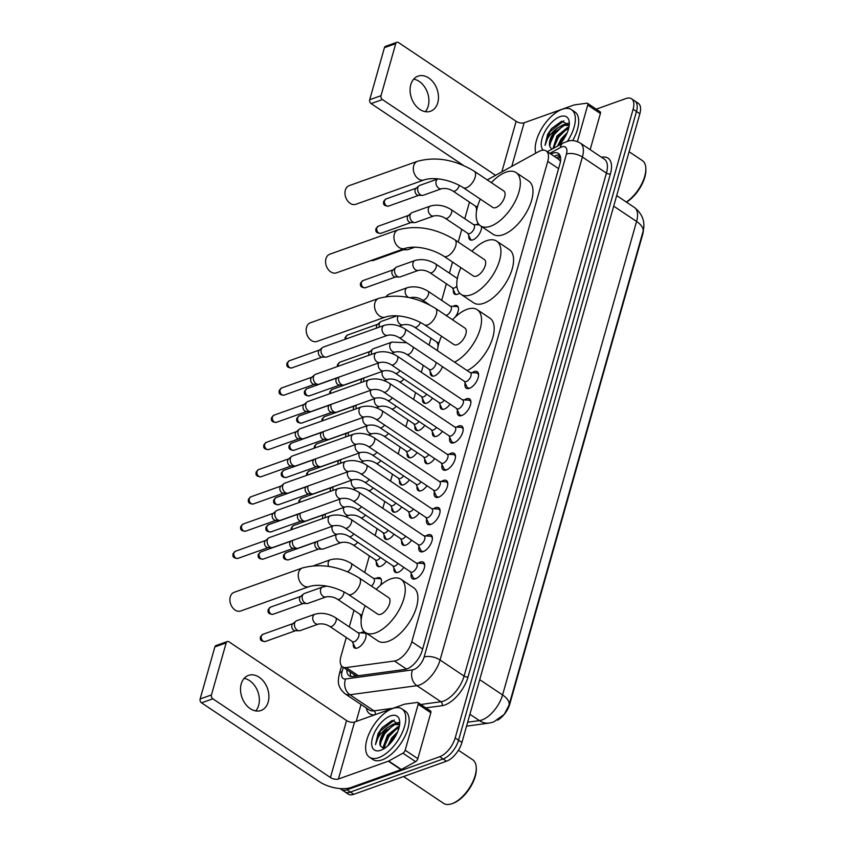 <?xml version="1.0" encoding="UTF-8"?>
<svg xmlns="http://www.w3.org/2000/svg" width="846" height="846" viewBox="0 0 846 846"><rect width="100%" height="100%" fill="white"/><g stroke="black" fill="none" stroke-linecap="round" stroke-linejoin="round"><path stroke-width="1.27" d="M476.584 210.802A9.317 4.568 123.8 0 1 476.52 208.402M481.543 226.538A9.317 4.568 123.8 0 1 472.935 239.841A9.317 4.568 123.8 0 1 469.985 239.725A9.317 4.568 123.8 0 1 468.821 235.611M476.108 224.729A9.317 4.568 123.8 0 1 477.387 224.116A9.317 4.568 123.8 0 1 478.445 223.862M459.621 293.139A9.317 4.568 123.8 0 1 457.538 294.26A9.317 4.568 123.8 0 1 454.577 294.144A9.317 4.568 123.8 0 1 453.414 290.041M453.001 306.358A9.317 4.568 123.8 0 1 454.281 305.755A9.317 4.568 123.8 0 1 457.242 305.871A9.317 4.568 123.8 0 1 455.137 317.165M438.027 346.606A9.317 4.568 123.8 0 1 438.017 344.459M442.447 366.656A9.317 4.568 123.8 0 1 434.442 375.899A9.317 4.568 123.8 0 1 431.481 375.772A9.317 4.568 123.8 0 1 430.318 371.669M432.518 398.149A9.317 4.568 123.8 0 1 426.733 403.108A9.317 4.568 123.8 0 1 423.783 402.992A9.317 4.568 123.8 0 1 422.619 398.878M424.819 425.358A9.317 4.568 123.8 0 1 419.034 430.318A9.317 4.568 123.8 0 1 416.084 430.202A9.317 4.568 123.8 0 1 414.921 426.088M417.11 452.578A9.317 4.568 123.8 0 1 411.336 457.527A9.317 4.568 123.8 0 1 408.375 457.411A9.317 4.568 123.8 0 1 407.212 453.308M409.411 479.788A9.317 4.568 123.8 0 1 403.637 484.737A9.317 4.568 123.8 0 1 400.676 484.621A9.317 4.568 123.8 0 1 399.513 480.517M401.713 506.997A9.317 4.568 123.8 0 1 395.939 511.957A9.317 4.568 123.8 0 1 392.978 511.83A9.317 4.568 123.8 0 1 391.814 507.727M394.014 534.207A9.317 4.568 123.8 0 1 388.24 539.166A9.317 4.568 123.8 0 1 385.279 539.05A9.317 4.568 123.8 0 1 384.116 534.936M386.315 561.416A9.317 4.568 123.8 0 1 380.541 566.376A9.317 4.568 123.8 0 1 377.58 566.26A9.317 4.568 123.8 0 1 376.417 562.146M376.005 578.474A9.317 4.568 123.8 0 1 377.284 577.871A9.317 4.568 123.8 0 1 380.245 577.987A9.317 4.568 123.8 0 1 380.499 585.242M361.231 619.452A9.317 4.568 123.8 0 1 361.02 616.575M360.608 632.903A9.317 4.568 123.8 0 1 361.887 632.29A9.317 4.568 123.8 0 1 364.848 632.406A9.317 4.568 123.8 0 1 364.795 640.359A9.317 4.568 123.8 0 1 357.435 648.004A9.317 4.568 123.8 0 1 354.474 647.888A9.317 4.568 123.8 0 1 353.311 643.785M450.072 404.124A9.317 4.568 123.8 0 1 444.287 409.073A9.317 4.568 123.8 0 1 441.337 408.956A9.317 4.568 123.8 0 1 440.163 404.853M442.363 431.333A9.317 4.568 123.8 0 1 436.589 436.282A9.317 4.568 123.8 0 1 433.628 436.166A9.317 4.568 123.8 0 1 432.465 432.063M434.664 458.543A9.317 4.568 123.8 0 1 428.89 463.502A9.317 4.568 123.8 0 1 425.929 463.375A9.317 4.568 123.8 0 1 424.766 459.272M426.966 485.752A9.317 4.568 123.8 0 1 421.192 490.712A9.317 4.568 123.8 0 1 418.231 490.595A9.317 4.568 123.8 0 1 417.067 486.482M419.267 512.962A9.317 4.568 123.8 0 1 413.493 517.921A9.317 4.568 123.8 0 1 410.532 517.805A9.317 4.568 123.8 0 1 409.369 513.691M411.568 540.182A9.317 4.568 123.8 0 1 405.794 545.131A9.317 4.568 123.8 0 1 402.833 545.014A9.317 4.568 123.8 0 1 401.67 540.911M403.87 567.391A9.317 4.568 123.8 0 1 398.085 572.34A9.317 4.568 123.8 0 1 395.135 572.224A9.317 4.568 123.8 0 1 393.972 568.121M472.089 372.695A9.909 4.865 123.8 0 1 474.13 371.616A9.909 4.865 123.8 0 1 477.281 371.743A9.909 4.865 123.8 0 1 477.229 380.192A9.909 4.865 123.8 0 1 469.403 388.335A9.909 4.865 123.8 0 1 466.252 388.208A9.909 4.865 123.8 0 1 465.152 383.048M464.391 399.904A9.909 4.865 123.8 0 1 466.432 398.826A9.909 4.865 123.8 0 1 469.583 398.952A9.909 4.865 123.8 0 1 469.53 407.402A9.909 4.865 123.8 0 1 461.705 415.545A9.909 4.865 123.8 0 1 458.553 415.418A9.909 4.865 123.8 0 1 457.453 410.257M456.692 427.114A9.909 4.865 123.8 0 1 458.733 426.035A9.909 4.865 123.8 0 1 461.874 426.162A9.909 4.865 123.8 0 1 461.821 434.611A9.909 4.865 123.8 0 1 453.995 442.754A9.909 4.865 123.8 0 1 450.855 442.627A9.909 4.865 123.8 0 1 449.755 437.477M448.993 454.323A9.909 4.865 123.8 0 1 451.034 453.245A9.909 4.865 123.8 0 1 454.175 453.371A9.909 4.865 123.8 0 1 454.122 461.831A9.909 4.865 123.8 0 1 446.297 469.974A9.909 4.865 123.8 0 1 443.156 469.847A9.909 4.865 123.8 0 1 442.056 464.687M441.295 481.533A9.909 4.865 123.8 0 1 443.336 480.465A9.909 4.865 123.8 0 1 446.477 480.581A9.909 4.865 123.8 0 1 446.424 489.041A9.909 4.865 123.8 0 1 438.598 497.184A9.909 4.865 123.8 0 1 435.457 497.057A9.909 4.865 123.8 0 1 434.358 491.896M433.586 508.753A9.909 4.865 123.8 0 1 435.627 507.674A9.909 4.865 123.8 0 1 438.778 507.801A9.909 4.865 123.8 0 1 438.725 516.25A9.909 4.865 123.8 0 1 430.9 524.393A9.909 4.865 123.8 0 1 427.759 524.266A9.909 4.865 123.8 0 1 426.659 519.106M425.887 535.962A9.909 4.865 123.8 0 1 427.928 534.884A9.909 4.865 123.8 0 1 431.079 535.01A9.909 4.865 123.8 0 1 431.026 543.46A9.909 4.865 123.8 0 1 423.201 551.603A9.909 4.865 123.8 0 1 420.05 551.476A9.909 4.865 123.8 0 1 418.96 546.315M418.188 563.172A9.909 4.865 123.8 0 1 420.229 562.093A9.909 4.865 123.8 0 1 423.381 562.22A9.909 4.865 123.8 0 1 423.328 570.669A9.909 4.865 123.8 0 1 415.502 578.812A9.909 4.865 123.8 0 1 412.351 578.685A9.909 4.865 123.8 0 1 411.251 573.535M346.289 637.503L340.938 656.38A17.47 8.576 -56.2 0 0 342.535 666.86A17.47 8.576 -56.2 0 0 346.173 667.557L394.437 661.001A17.47 8.576 -56.2 0 0 396.34 660.525A17.47 8.576 -56.2 0 0 411.812 641.754L547.743 161.396A17.47 8.576 -56.2 0 0 546.156 150.916A17.47 8.576 -56.2 0 0 538.585 151.624L487.243 179.902M560.538 161.004A5.827 2.855 -56.2 0 0 560.179 160.877L558.635 159.291M560.179 160.877A17.47 8.576 123.8 0 1 560.475 161.449M497.522 720.189A15.714 7.72 -56.2 0 0 509.8 704.031L642.674 234.458A15.714 7.72 -56.2 0 0 643.341 230.302M469.488 202.12L464.782 218.723M461.789 229.329L458.194 242.019M452.525 262.038L449.385 273.152M446.381 283.748L441.686 300.362M430.984 338.178L429.038 345.062M423.286 365.387L421.34 372.272M415.587 392.597L413.641 399.481M407.888 419.806L405.932 426.701M400.19 447.016L398.233 453.911M392.481 474.236L390.535 481.12M384.782 501.445L382.836 508.33M377.083 528.655L375.138 535.539M369.385 555.864L364.689 572.478M353.988 610.294L349.282 626.897M467.669 722.22L479.418 720.623A20.378 16.275 82.3 0 0 489.242 723.066L493.662 721.987L504.227 714.373L508.964 705.342L642.949 231.846A20.378 9.803 -164.2 0 0 642.992 231.719A20.378 9.803 -164.2 0 0 636.573 221.462A23.286 11.432 -56.2 0 0 634.447 207.492C642.664 214.08 645.509 222.16 642.992 231.719L508.996 705.215A20.378 9.803 15.8 0 1 508.964 705.342M596.219 109.155L625.966 98.538A17.47 8.576 123.8 0 1 631.518 98.76L634.891 101.023A17.47 8.576 123.8 0 1 636.478 111.503L458.564 740.208A17.47 8.576 123.8 0 1 443.093 758.978L350.403 792.057A17.47 8.576 123.8 0 1 344.851 791.835A17.47 8.576 123.8 0 0 350.403 792.057L443.093 758.978A17.47 8.576 123.8 0 0 458.564 740.208L636.478 111.503A17.47 8.576 123.8 0 0 634.891 101.023L638.254 103.275A17.47 8.576 123.8 0 1 639.851 113.755L461.937 742.471A17.47 8.576 123.8 0 1 446.466 761.231L353.776 794.309A17.47 8.576 123.8 0 1 348.224 794.087L341.477 789.572A17.47 8.576 123.8 0 1 340.452 788.599M346.839 669.746A17.47 8.576 -56.2 0 0 349.165 675.806A17.47 8.576 -56.2 0 0 352.814 676.504L404.948 669.429A17.47 8.576 -56.2 0 0 406.852 668.953A17.47 8.576 -56.2 0 0 422.323 650.183L559.925 163.913A17.47 8.576 -56.2 0 0 558.339 153.433A17.47 8.576 -56.2 0 0 550.873 154.078M557.546 146.094A23.286 11.432 123.8 0 1 557.567 146.02A23.286 11.432 123.8 0 0 557.546 146.094L561.184 138.86L567.222 132.632M387.743 745.897A23.286 11.432 123.8 0 1 388.007 745.263A23.286 11.432 123.8 0 0 387.743 745.897M631.518 98.76A17.47 8.576 123.8 0 1 633.104 109.24L455.19 737.955A17.47 8.576 123.8 0 1 439.719 756.726L347.029 789.794A17.47 8.576 123.8 0 1 341.477 789.572M356.208 721.437L361.009 704.475M554.246 156.341A17.47 8.576 123.8 0 1 559.745 154.977M351.122 676.525A17.47 8.576 123.8 0 1 350.212 671.999M244.134 678.386A18.633 13.536 -109.6 0 1 258.643 705.384A18.633 13.536 -109.6 0 1 255.735 710.915M241.226 683.917A18.633 13.536 70.4 0 0 245.393 703.935A18.633 13.536 70.4 0 0 260.98 710.492A18.633 13.536 70.4 0 0 268.203 701.969A18.633 13.536 70.4 0 0 264.047 681.95A18.633 13.536 70.4 0 0 248.46 675.394A18.633 13.536 70.4 0 0 241.226 683.917M418.178 704.295A2.908 1.428 -56.2 0 0 417.913 702.55L430.561 711.01A2.908 1.428 123.8 0 1 430.826 712.755L418.178 704.295L405.181 750.222L417.829 758.682A2.908 1.428 123.8 0 1 415.587 761.654L401.364 769.49A2.908 1.428 123.8 0 1 401.025 769.649L351.079 787.467A23.286 11.199 15.8 0 1 319.143 781.556L201.549 702.836A2.908 2.115 -109.6 0 1 200.132 698.965L211.437 694.936A2.908 2.115 70.4 0 0 212.854 698.807L330.448 777.527A5.827 2.802 -164.2 0 0 338.432 779.007L388.377 761.178A2.908 1.428 -56.2 0 0 388.716 761.03L402.939 753.194A2.908 1.428 -56.2 0 0 405.181 750.222M430.826 712.755L417.829 758.682M417.913 702.55A2.908 1.428 -56.2 0 0 417.3 702.434L404.822 704.126A2.908 1.428 -56.2 0 0 404.504 704.2L354.548 722.029A5.827 2.802 -164.2 0 1 346.574 720.549L228.98 641.828A2.908 2.115 70.4 0 0 227.299 641.543A2.908 2.115 70.4 0 0 226.178 642.875L214.873 646.904L200.132 698.965M214.873 646.904A2.908 2.115 -109.6 0 1 215.994 645.572L227.299 641.543M226.178 642.875L211.437 694.936M458.426 750.233L472.766 759.824A26.194 12.859 123.8 0 1 476.256 767.639L476.298 768.824A25.031 12.288 123.8 0 1 453.287 803.203A25.031 12.288 123.8 0 1 453.065 803.277M476.256 767.639A26.194 12.859 123.8 0 1 452.176 803.615A26.194 12.859 123.8 0 1 451.944 803.7A26.194 12.859 123.8 0 1 443.621 803.372L403.553 776.543M392.65 708.504A29.113 14.287 123.8 0 1 401.892 708.874A29.113 14.287 123.8 0 1 401.734 733.704A29.113 14.287 123.8 0 1 378.744 757.625A29.113 14.287 123.8 0 1 369.501 757.255A29.113 14.287 123.8 0 1 369.66 732.425A29.113 14.287 123.8 0 1 392.65 708.504M401.892 708.874L405.266 711.137A29.113 14.287 123.8 0 1 405.107 735.967A29.113 14.287 123.8 0 1 382.117 759.877A29.113 14.287 123.8 0 1 372.875 759.507L369.501 757.255M399.661 724.483L392.216 720.401L382.17 727.634L378.025 733.662L375.487 744.639C376.682 738.368 380.7 732.689 387.521 727.592A14.551 7.149 123.8 0 0 380.182 745.622L383.883 748.784M380.837 750.254A20.378 10.004 123.8 0 1 372.515 737.775A20.378 10.004 123.8 0 1 390.566 715.875A20.378 10.004 123.8 0 1 399.746 722.209A20.378 10.004 123.8 0 1 381.017 750.191A20.378 10.004 123.8 0 1 380.837 750.254M399.143 727.38L390.218 733.715L388.462 735.978L386.284 739.605L384.401 748.456M399.354 726.407L398.001 726.693L387.405 735.28L383.227 747.081L383.724 748.784M396.488 734.413L392.671 738.801L389.816 743.888M397.652 731.875L391.624 738.103L387.849 745.812M399.301 724.715L394.839 724.578L386.009 730.902L382.075 736.781L380.182 745.622M399.598 725.001L393.792 723.88L387.521 727.592M394.627 736.316L390.366 742.682M390.418 733.493L386.157 739.859M398.847 722.41L394.807 723.637M386.199 730.669L381.937 737.046M381.99 727.846L378.025 733.662M395.442 736.337L391.391 742.122M397.366 728.046L388.917 736.517L384.221 746.785M393.157 725.223L384.697 733.693L380.013 743.962M394.342 720.052L380.478 730.87L375.487 744.639M234.099 592.337A9.898 7.191 70.4 0 0 230.26 596.864A9.898 7.191 70.4 0 0 232.47 607.502A9.898 7.191 70.4 0 0 240.75 610.981L309.107 586.595A9.898 7.191 -109.6 0 1 300.827 583.116A9.898 7.191 -109.6 0 1 298.617 572.478A9.898 7.191 -109.6 0 1 302.456 567.952L234.099 592.337M309.107 586.595C320.708 582.968 337.639 587.568 348.171 594.357L377.676 614.111A9.898 4.854 -56.2 0 0 380.816 614.238A9.898 4.854 -56.2 0 0 388.631 606.106A9.898 4.854 -56.2 0 0 388.684 597.667L359.18 577.913C340.039 566.355 321.131 563.034 302.456 567.952M376.259 589.345A32.021 15.714 123.8 0 1 390.82 578.875A32.021 15.714 123.8 0 1 400.993 579.277A32.021 15.714 123.8 0 1 400.824 606.593A32.021 15.714 123.8 0 1 375.539 632.903A32.021 15.714 123.8 0 1 365.366 632.501A32.021 15.714 123.8 0 1 365.25 605.799M400.993 579.277L413.641 587.748A32.021 15.714 123.8 0 1 413.461 615.053A32.021 15.714 123.8 0 1 388.177 641.363A32.021 15.714 123.8 0 1 378.014 640.961L365.366 632.501M310.376 322.781A9.898 7.191 70.4 0 0 306.538 327.307A9.898 7.191 70.4 0 0 308.748 337.945A9.898 7.191 70.4 0 0 317.028 341.424L385.385 317.039A9.898 7.191 -109.6 0 1 377.105 313.549A9.898 7.191 -109.6 0 1 374.894 302.921A9.898 7.191 -109.6 0 1 378.733 298.395L310.376 322.781M385.385 317.039C396.986 313.411 413.916 318.001 424.449 324.801L453.953 344.555A9.898 4.854 -56.2 0 0 457.094 344.682A9.898 4.854 -56.2 0 0 464.909 336.549A9.898 4.854 -56.2 0 0 464.962 328.1L435.457 308.356C416.317 296.787 397.409 293.467 378.733 298.395M452.536 319.788A32.021 15.714 123.8 0 1 467.098 309.308A32.021 15.714 123.8 0 1 477.271 309.721A32.021 15.714 123.8 0 1 477.927 335.206A32.021 15.714 123.8 0 1 454.566 362.151M477.271 309.721L489.919 318.181A32.021 15.714 123.8 0 1 490.574 343.677A32.021 15.714 123.8 0 1 467.214 370.622M437.445 350.688A32.021 15.714 123.8 0 1 441.527 336.232M329.781 254.212A9.898 7.191 70.4 0 0 325.943 258.739A9.898 7.191 70.4 0 0 328.153 269.377A9.898 7.191 70.4 0 0 336.433 272.856L404.779 248.47A9.898 7.191 -109.6 0 1 396.499 244.98A9.898 7.191 -109.6 0 1 394.289 234.353A9.898 7.191 -109.6 0 1 398.128 229.826L329.781 254.212M404.779 248.47C416.391 244.843 433.321 249.433 443.854 256.232L473.358 275.986A9.898 4.854 -56.2 0 0 476.499 276.113A9.898 4.854 -56.2 0 0 484.314 267.981A9.898 4.854 -56.2 0 0 484.367 259.532L454.862 239.788C435.722 228.219 416.814 224.899 398.128 229.826M471.941 251.22A32.021 15.714 123.8 0 1 486.503 240.74A32.021 15.714 123.8 0 1 496.676 241.152A32.021 15.714 123.8 0 1 496.496 268.468A32.021 15.714 123.8 0 1 471.211 294.778A32.021 15.714 123.8 0 1 461.049 294.366A32.021 15.714 123.8 0 1 460.933 267.664M496.676 241.152L509.313 249.612A32.021 15.714 123.8 0 1 509.144 276.928A32.021 15.714 123.8 0 1 483.859 303.238A32.021 15.714 123.8 0 1 473.686 302.836L461.049 294.366M349.187 185.644A9.898 7.191 70.4 0 0 345.348 190.17A9.898 7.191 70.4 0 0 347.558 200.809A9.898 7.191 70.4 0 0 355.838 204.288L424.184 179.902A9.898 7.191 -109.6 0 1 415.904 176.412A9.898 7.191 -109.6 0 1 413.694 165.784A9.898 7.191 -109.6 0 1 417.533 161.258L349.187 185.644M424.184 179.902C435.796 176.275 452.716 180.864 463.248 187.664L492.753 207.418A9.898 4.854 -56.2 0 0 495.904 207.545A9.898 4.854 -56.2 0 0 503.719 199.413A9.898 4.854 -56.2 0 0 503.772 190.963L474.268 171.22C455.127 159.651 436.208 156.33 417.533 161.258M491.346 182.651A32.021 15.714 123.8 0 1 505.908 172.172A32.021 15.714 123.8 0 1 516.071 172.584A32.021 15.714 123.8 0 1 515.901 199.899A32.021 15.714 123.8 0 1 490.617 226.21A32.021 15.714 123.8 0 1 480.454 225.797A32.021 15.714 123.8 0 1 480.338 199.096M516.071 172.584L528.718 181.044A32.021 15.714 123.8 0 1 528.549 208.359A32.021 15.714 123.8 0 1 503.264 234.67A32.021 15.714 123.8 0 1 493.091 234.268L480.454 225.797M424.692 565.858A8.735 4.283 -56.2 0 0 423.571 563.764A8.735 4.283 -56.2 0 0 422.365 563.383L416.264 563.076M412.404 572.055A5.235 2.57 -56.2 0 0 416.539 567.751A5.235 2.57 -56.2 0 0 416.57 563.277L350.984 519.37A5.235 2.57 -56.2 0 1 351.534 522.246A5.235 2.57 -56.2 0 1 346.818 528.147A5.235 2.57 -56.2 0 1 345.157 528.084L410.733 571.991A5.235 2.57 -56.2 0 0 412.404 572.055M330.342 515.838A5.235 3.807 -109.6 0 0 328.396 517.964A5.235 3.807 -109.6 0 0 328.311 518.238A5.235 3.807 -109.6 0 0 329.475 523.864A5.235 3.807 -109.6 0 0 333.863 525.704L272.856 547.478A5.235 3.807 -109.6 0 1 271.852 547.637A5.235 3.807 -109.6 0 1 269.842 546.96A5.235 3.807 -109.6 0 1 267.304 540.002A5.235 3.807 -109.6 0 1 268.457 538.119A5.235 3.807 -109.6 0 1 269.335 537.601L330.342 515.838C337.29 514.008 344.163 515.193 350.984 519.37M271.852 547.637L267.875 547.563A3.786 2.75 -109.6 0 1 266.427 547.076A3.786 2.75 -109.6 0 1 264.587 542.053A3.786 2.75 -109.6 0 1 265.422 540.689L268.457 538.119M410.426 571.78L413.049 577.31A8.735 4.283 -56.2 0 0 413.853 578.273A8.735 4.283 -56.2 0 0 416.211 578.516M432.391 538.648A8.735 4.283 -56.2 0 0 431.27 536.554A8.735 4.283 -56.2 0 0 430.064 536.174L423.962 535.856M420.102 544.845A5.235 2.57 -56.2 0 0 424.237 540.541A5.235 2.57 -56.2 0 0 424.269 536.068L358.683 492.161A5.235 2.57 -56.2 0 1 359.233 495.037A5.235 2.57 -56.2 0 1 354.516 500.938A5.235 2.57 -56.2 0 1 352.856 500.874L418.432 544.771A5.235 2.57 -56.2 0 0 420.102 544.845M338.04 488.628A5.235 3.807 -109.6 0 0 336.095 490.754A5.235 3.807 -109.6 0 0 336.01 491.018A5.235 3.807 -109.6 0 0 337.184 496.655A5.235 3.807 -109.6 0 0 341.562 498.495L280.555 520.269A5.235 3.807 -109.6 0 1 279.55 520.427A5.235 3.807 -109.6 0 1 277.551 519.751A5.235 3.807 -109.6 0 1 275.003 512.792A5.235 3.807 -109.6 0 1 276.156 510.91A5.235 3.807 -109.6 0 1 277.033 510.392L338.04 488.628C344.988 486.799 351.873 487.983 358.683 492.161M279.55 520.427L275.574 520.353A3.786 2.75 -109.6 0 1 274.125 519.867A3.786 2.75 -109.6 0 1 272.285 514.844A3.786 2.75 -109.6 0 1 273.121 513.48L276.156 510.91M418.125 544.57L420.748 550.101A8.735 4.283 -56.2 0 0 421.551 551.063A8.735 4.283 -56.2 0 0 423.92 551.306M440.089 511.439A8.735 4.283 -56.2 0 0 438.968 509.334A8.735 4.283 -56.2 0 0 437.763 508.964L431.661 508.647M427.801 517.636A5.235 2.57 -56.2 0 0 431.936 513.321A5.235 2.57 -56.2 0 0 431.968 508.858L366.381 464.951A5.235 2.57 -56.2 0 1 366.931 467.817A5.235 2.57 -56.2 0 1 362.215 473.728A5.235 2.57 -56.2 0 1 360.555 473.665L426.141 517.562A5.235 2.57 -56.2 0 0 427.801 517.636M345.739 461.419A5.235 3.807 -109.6 0 0 343.793 463.534A5.235 3.807 -109.6 0 0 343.709 463.809A5.235 3.807 -109.6 0 0 344.882 469.445A5.235 3.807 -109.6 0 0 349.261 471.285L288.264 493.049A5.235 3.807 -109.6 0 1 287.249 493.218A5.235 3.807 -109.6 0 1 285.25 492.541A5.235 3.807 -109.6 0 1 282.701 485.583A5.235 3.807 -109.6 0 1 283.854 483.701A5.235 3.807 -109.6 0 1 284.732 483.182L345.739 461.419C352.687 459.59 359.571 460.763 366.381 464.951M287.249 493.218L283.273 493.144A3.786 2.75 -109.6 0 1 281.824 492.658A3.786 2.75 -109.6 0 1 279.994 487.624A3.786 2.75 -109.6 0 1 280.819 486.27L283.854 483.701M425.834 517.361L428.446 522.891A8.735 4.283 -56.2 0 0 429.25 523.854A8.735 4.283 -56.2 0 0 431.619 524.086M447.788 484.219A8.735 4.283 -56.2 0 0 446.667 482.125A8.735 4.283 -56.2 0 0 445.472 481.755L439.36 481.437M435.5 490.416A5.235 2.57 -56.2 0 0 439.634 486.112A5.235 2.57 -56.2 0 0 439.666 481.649L374.08 437.742A5.235 2.57 -56.2 0 1 374.63 440.607A5.235 2.57 -56.2 0 1 369.914 446.519A5.235 2.57 -56.2 0 1 368.253 446.445L433.839 490.352A5.235 2.57 -56.2 0 0 435.5 490.416M353.438 434.21A5.235 3.807 -109.6 0 0 351.492 436.325A5.235 3.807 -109.6 0 0 351.407 436.599A5.235 3.807 -109.6 0 0 352.581 442.236A5.235 3.807 -109.6 0 0 356.959 444.076L295.963 465.839A5.235 3.807 -109.6 0 1 294.947 466.009A5.235 3.807 -109.6 0 1 292.949 465.332A5.235 3.807 -109.6 0 1 290.4 458.363A5.235 3.807 -109.6 0 1 291.553 456.48A5.235 3.807 -109.6 0 1 292.441 455.973L353.438 434.21C360.385 432.38 367.27 433.554 374.08 437.742M294.947 466.009L290.971 465.935A3.786 2.75 -109.6 0 1 289.522 465.448A3.786 2.75 -109.6 0 1 287.693 460.414A3.786 2.75 -109.6 0 1 288.518 459.061L291.553 456.48M433.533 490.151L436.145 495.671A8.735 4.283 -56.2 0 0 436.948 496.644A8.735 4.283 -56.2 0 0 439.317 496.877M455.486 457.009A8.735 4.283 -56.2 0 0 454.365 454.915A8.735 4.283 -56.2 0 0 453.17 454.535L447.058 454.228M443.198 463.206A5.235 2.57 -56.2 0 0 447.333 458.902A5.235 2.57 -56.2 0 0 447.365 454.429L381.779 410.532A5.235 2.57 -56.2 0 1 382.329 413.398A5.235 2.57 -56.2 0 1 377.612 419.299A5.235 2.57 -56.2 0 1 375.952 419.235L441.538 463.143A5.235 2.57 -56.2 0 0 443.198 463.206M361.136 406.989A5.235 3.807 -109.6 0 0 359.19 409.115A5.235 3.807 -109.6 0 0 359.106 409.39A5.235 3.807 -109.6 0 0 360.28 415.016A5.235 3.807 -109.6 0 0 364.658 416.867L303.661 438.63A5.235 3.807 -109.6 0 1 302.646 438.788A5.235 3.807 -109.6 0 1 300.647 438.112A5.235 3.807 -109.6 0 1 298.109 431.153A5.235 3.807 -109.6 0 1 299.251 429.271A5.235 3.807 -109.6 0 1 300.14 428.763L361.136 406.989C368.084 405.171 374.968 406.344 381.779 410.532M302.646 438.788L298.67 438.725A3.786 2.75 -109.6 0 1 297.232 438.228A3.786 2.75 -109.6 0 1 295.391 433.205A3.786 2.75 -109.6 0 1 296.216 431.841L299.251 429.271M441.231 462.931L443.843 468.462A8.735 4.283 -56.2 0 0 444.647 469.435A8.735 4.283 -56.2 0 0 447.016 469.667M463.185 429.8A8.735 4.283 -56.2 0 0 462.064 427.706A8.735 4.283 -56.2 0 0 460.869 427.325L454.757 427.019M450.897 435.997A5.235 2.57 -56.2 0 0 455.042 431.693A5.235 2.57 -56.2 0 0 455.063 427.219L389.488 383.312A5.235 2.57 -56.2 0 1 390.027 386.188A5.235 2.57 -56.2 0 1 385.321 392.089A5.235 2.57 -56.2 0 1 383.65 392.026L449.237 435.933A5.235 2.57 -56.2 0 0 450.897 435.997M368.845 379.78A5.235 3.807 -109.6 0 0 366.9 381.906A5.235 3.807 -109.6 0 0 366.804 382.18A5.235 3.807 -109.6 0 0 367.978 387.806A5.235 3.807 -109.6 0 0 372.367 389.657L311.36 411.42A5.235 3.807 -109.6 0 1 310.345 411.579A5.235 3.807 -109.6 0 1 308.346 410.902A5.235 3.807 -109.6 0 1 305.808 403.944A5.235 3.807 -109.6 0 1 306.95 402.062A5.235 3.807 -109.6 0 1 307.838 401.543L368.845 379.78C375.783 377.951 382.667 379.135 389.488 383.312M310.345 411.579L306.368 411.505A3.786 2.75 -109.6 0 1 304.93 411.019A3.786 2.75 -109.6 0 1 303.09 405.995A3.786 2.75 -109.6 0 1 303.915 404.631L306.95 402.062M448.93 435.722L451.542 441.252A8.735 4.283 -56.2 0 0 452.356 442.215A8.735 4.283 -56.2 0 0 454.714 442.458M470.894 402.59A8.735 4.283 -56.2 0 0 469.763 400.496A8.735 4.283 -56.2 0 0 468.568 400.116L462.455 399.809M458.595 408.787A5.235 2.57 -56.2 0 0 462.741 404.483A5.235 2.57 -56.2 0 0 462.762 400.01L397.186 356.103A5.235 2.57 -56.2 0 1 397.736 358.979A5.235 2.57 -56.2 0 1 393.02 364.88A5.235 2.57 -56.2 0 1 391.349 364.816L456.935 408.724A5.235 2.57 -56.2 0 0 458.595 408.787M376.544 352.571A5.235 3.807 -109.6 0 0 374.598 354.696A5.235 3.807 -109.6 0 0 374.514 354.971A5.235 3.807 -109.6 0 0 375.677 360.597A5.235 3.807 -109.6 0 0 380.065 362.437L319.058 384.211A5.235 3.807 -109.6 0 1 318.054 384.37A5.235 3.807 -109.6 0 1 316.044 383.693A5.235 3.807 -109.6 0 1 313.506 376.734A5.235 3.807 -109.6 0 1 314.649 374.852A5.235 3.807 -109.6 0 1 315.537 374.334L376.544 352.571C383.492 350.741 390.366 351.925 397.186 356.103M318.054 384.37L314.078 384.296A3.786 2.75 -109.6 0 1 312.629 383.809A3.786 2.75 -109.6 0 1 310.789 378.786A3.786 2.75 -109.6 0 1 311.624 377.422L314.649 374.852M456.629 408.512L459.241 414.043A8.735 4.283 -56.2 0 0 460.055 415.005A8.735 4.283 -56.2 0 0 462.413 415.249M478.593 375.381A8.735 4.283 -56.2 0 0 477.472 373.287A8.735 4.283 -56.2 0 0 476.266 372.906L470.154 372.589M466.305 381.578A5.235 2.57 -56.2 0 0 470.439 377.263A5.235 2.57 -56.2 0 0 470.471 372.8L404.885 328.893A5.235 2.57 -56.2 0 1 405.435 331.759A5.235 2.57 -56.2 0 1 400.718 337.67A5.235 2.57 -56.2 0 1 399.058 337.607L464.634 381.504A5.235 2.57 -56.2 0 0 466.305 381.578M384.243 325.361A5.235 3.807 -109.6 0 0 382.297 327.487A5.235 3.807 -109.6 0 0 382.212 327.751A5.235 3.807 -109.6 0 0 383.375 333.387A5.235 3.807 -109.6 0 0 387.764 335.228L326.757 356.991A5.235 3.807 -109.6 0 1 325.752 357.16A5.235 3.807 -109.6 0 1 323.743 356.483A5.235 3.807 -109.6 0 1 321.205 349.525A5.235 3.807 -109.6 0 1 322.347 347.643A5.235 3.807 -109.6 0 1 323.235 347.124L384.243 325.361C391.19 323.532 398.064 324.716 404.885 328.893M325.752 357.16L321.776 357.086A3.786 2.75 -109.6 0 1 320.327 356.6A3.786 2.75 -109.6 0 1 318.487 351.566A3.786 2.75 -109.6 0 1 319.323 350.212L322.347 347.643M464.327 381.303L466.939 386.834A8.735 4.283 -56.2 0 0 467.753 387.796A8.735 4.283 -56.2 0 0 470.112 388.039M332.267 526.275A5.235 3.807 -109.6 0 0 332.256 526.328A5.235 3.807 -109.6 0 0 332.171 526.603A5.235 3.807 -109.6 0 0 333.335 532.229A5.235 3.807 -109.6 0 0 337.723 534.069C341.763 533.456 345.528 534.249 349.017 536.449L393.189 566.016A5.235 2.57 -56.2 0 0 394.849 566.08A5.235 2.57 -56.2 0 0 397.99 563.447M337.723 534.069L298.12 548.208A5.235 3.807 -109.6 0 1 297.115 548.367A5.235 3.807 -109.6 0 1 295.106 547.69A5.235 3.807 -109.6 0 1 292.568 540.731A5.235 3.807 -109.6 0 1 292.674 540.404M297.115 548.367L293.128 548.293A3.786 2.75 -109.6 0 1 291.69 547.806A3.786 2.75 -109.6 0 1 289.85 542.783A3.786 2.75 -109.6 0 1 290.686 541.419L291.299 540.901M392.872 565.815L395.494 571.336A8.735 4.283 -56.2 0 0 396.298 572.308A8.735 4.283 -56.2 0 0 396.986 572.605M339.976 499.066A5.235 3.807 -109.6 0 0 339.955 499.119A5.235 3.807 -109.6 0 0 339.87 499.383A5.235 3.807 -109.6 0 0 341.033 505.02A5.235 3.807 -109.6 0 0 345.422 506.86C349.461 506.246 353.226 507.029 356.716 509.239L400.888 538.807A5.235 2.57 -56.2 0 0 402.548 538.87A5.235 2.57 -56.2 0 0 405.689 536.237M345.422 506.86L305.818 520.988A5.235 3.807 -109.6 0 1 304.814 521.157A5.235 3.807 -109.6 0 1 302.805 520.48A5.235 3.807 -109.6 0 1 300.267 513.522A5.235 3.807 -109.6 0 1 300.372 513.194M304.814 521.157L300.838 521.083A3.786 2.75 -109.6 0 1 299.389 520.597A3.786 2.75 -109.6 0 1 297.549 515.563A3.786 2.75 -109.6 0 1 298.384 514.209L298.998 513.681M400.581 538.595L403.193 544.126A8.735 4.283 -56.2 0 0 403.997 545.099A8.735 4.283 -56.2 0 0 404.684 545.395M347.674 471.857A5.235 3.807 -109.6 0 0 347.653 471.899A5.235 3.807 -109.6 0 0 347.569 472.174A5.235 3.807 -109.6 0 0 348.742 477.81A5.235 3.807 -109.6 0 0 353.12 479.65C357.16 479.026 360.925 479.819 364.415 482.019L408.586 511.597A5.235 2.57 -56.2 0 0 410.247 511.661A5.235 2.57 -56.2 0 0 413.387 509.028M353.12 479.65L313.517 493.778A5.235 3.807 -109.6 0 1 312.512 493.948A5.235 3.807 -109.6 0 1 310.514 493.271A5.235 3.807 -109.6 0 1 307.965 486.302A5.235 3.807 -109.6 0 1 308.071 485.985M312.512 493.948L308.536 493.874A3.786 2.75 -109.6 0 1 307.087 493.387A3.786 2.75 -109.6 0 1 305.247 488.354A3.786 2.75 -109.6 0 1 306.083 487L306.696 486.471M408.28 511.386L410.892 516.917A8.735 4.283 -56.2 0 0 411.695 517.879A8.735 4.283 -56.2 0 0 412.383 518.186M355.373 444.647A5.235 3.807 -109.6 0 0 355.352 444.689A5.235 3.807 -109.6 0 0 355.267 444.964A5.235 3.807 -109.6 0 0 356.441 450.601A5.235 3.807 -109.6 0 0 360.819 452.441C364.859 451.817 368.623 452.61 372.113 454.81L416.285 484.388A5.235 2.57 -56.2 0 0 417.945 484.451A5.235 2.57 -56.2 0 0 421.086 481.818M360.819 452.441L321.216 466.569A5.235 3.807 -109.6 0 1 320.211 466.728A5.235 3.807 -109.6 0 1 318.212 466.051A5.235 3.807 -109.6 0 1 315.664 459.092A5.235 3.807 -109.6 0 1 315.77 458.775M320.211 466.728L316.235 466.664A3.786 2.75 -109.6 0 1 314.786 466.167A3.786 2.75 -109.6 0 1 312.957 461.144A3.786 2.75 -109.6 0 1 313.781 459.79L314.395 459.262M415.978 484.176L418.59 489.707A8.735 4.283 -56.2 0 0 419.394 490.669A8.735 4.283 -56.2 0 0 420.092 490.976M363.071 417.427A5.235 3.807 -109.6 0 0 363.05 417.48A5.235 3.807 -109.6 0 0 362.966 417.755A5.235 3.807 -109.6 0 0 364.14 423.381A5.235 3.807 -109.6 0 0 368.518 425.231C372.568 424.607 376.333 425.401 379.812 427.6L423.983 457.168A5.235 2.57 -56.2 0 0 425.644 457.242A5.235 2.57 -56.2 0 0 428.785 454.609M368.518 425.231L328.925 439.36A5.235 3.807 -109.6 0 1 327.91 439.518A5.235 3.807 -109.6 0 1 325.911 438.841A5.235 3.807 -109.6 0 1 323.362 431.883A5.235 3.807 -109.6 0 1 323.468 431.566M327.91 439.518L323.933 439.444A3.786 2.75 -109.6 0 1 322.485 438.958A3.786 2.75 -109.6 0 1 320.655 433.935A3.786 2.75 -109.6 0 1 321.48 432.57L322.093 432.052M423.677 456.967L426.289 462.498A8.735 4.283 -56.2 0 0 427.103 463.46A8.735 4.283 -56.2 0 0 427.79 463.767M370.77 390.218A5.235 3.807 -109.6 0 0 370.749 390.27A5.235 3.807 -109.6 0 0 370.664 390.545A5.235 3.807 -109.6 0 0 371.838 396.171A5.235 3.807 -109.6 0 0 376.227 398.011C380.266 397.398 384.031 398.191 387.51 400.391L431.682 429.958A5.235 2.57 -56.2 0 0 433.353 430.032A5.235 2.57 -56.2 0 0 436.483 427.399M376.227 398.011L336.623 412.15A5.235 3.807 -109.6 0 1 335.608 412.309A5.235 3.807 -109.6 0 1 333.61 411.632A5.235 3.807 -109.6 0 1 331.072 404.674A5.235 3.807 -109.6 0 1 331.167 404.346M335.608 412.309L331.632 412.235A3.786 2.75 -109.6 0 1 330.183 411.748A3.786 2.75 -109.6 0 1 328.354 406.725A3.786 2.75 -109.6 0 1 329.179 405.361L329.803 404.843M431.375 429.757L433.987 435.288A8.735 4.283 -56.2 0 0 434.802 436.25A8.735 4.283 -56.2 0 0 435.489 436.557M378.469 363.008A5.235 3.807 -109.6 0 0 378.458 363.061A5.235 3.807 -109.6 0 0 378.363 363.336A5.235 3.807 -109.6 0 0 379.537 368.962A5.235 3.807 -109.6 0 0 383.925 370.802C387.965 370.188 391.73 370.982 395.209 373.181L439.381 402.749A5.235 2.57 -56.2 0 0 441.052 402.812A5.235 2.57 -56.2 0 0 444.182 400.179M383.925 370.802L344.322 384.93A5.235 3.807 -109.6 0 1 343.307 385.099A5.235 3.807 -109.6 0 1 341.308 384.422A5.235 3.807 -109.6 0 1 338.77 377.464A5.235 3.807 -109.6 0 1 338.865 377.136M343.307 385.099L339.331 385.025A3.786 2.75 -109.6 0 1 337.892 384.539A3.786 2.75 -109.6 0 1 336.052 379.516A3.786 2.75 -109.6 0 1 336.877 378.151L337.501 377.633M439.074 402.548L441.697 408.068A8.735 4.283 -56.2 0 0 442.5 409.041A8.735 4.283 -56.2 0 0 443.188 409.337M365.906 633.982A8.735 4.283 -56.2 0 0 365.366 633.453A8.735 4.283 -56.2 0 0 364.161 633.083L358.059 632.766M329.771 626.442L352.528 641.68A5.235 2.57 -56.2 0 0 354.199 641.744A5.235 2.57 -56.2 0 0 358.334 637.44A5.235 2.57 -56.2 0 0 358.366 632.977L335.598 617.739A5.235 2.57 -56.2 0 1 336.148 620.604A5.235 2.57 -56.2 0 1 331.431 626.516A5.235 2.57 -56.2 0 1 329.771 626.442C326.281 624.242 322.527 623.449 318.477 624.073A5.235 3.807 -109.6 0 1 314.099 622.233A5.235 3.807 -109.6 0 1 312.925 616.597A5.235 3.807 -109.6 0 1 313.009 616.322A5.235 3.807 -109.6 0 1 314.955 614.207L296.65 620.731A5.235 3.807 -109.6 0 0 295.762 621.25A5.235 3.807 -109.6 0 0 294.62 623.132A5.235 3.807 -109.6 0 0 297.158 630.09A5.235 3.807 -109.6 0 0 299.156 630.767A5.235 3.807 -109.6 0 0 300.171 630.608L318.477 624.073M299.156 630.767L295.18 630.693A3.786 2.75 -109.6 0 1 293.731 630.207A3.786 2.75 -109.6 0 1 291.902 625.183A3.786 2.75 -109.6 0 1 292.727 623.819L295.762 621.25M352.222 641.48L354.844 647.01A8.735 4.283 -56.2 0 0 355.648 647.973A8.735 4.283 -56.2 0 0 356.335 648.279M413.705 79.143A18.633 13.536 -109.6 0 1 428.213 106.141A18.633 13.536 -109.6 0 1 425.305 111.672M410.796 84.674A18.633 13.536 70.4 0 0 414.963 104.693A18.633 13.536 70.4 0 0 430.551 111.249A18.633 13.536 70.4 0 0 437.773 102.736A18.633 13.536 70.4 0 0 433.607 82.707A18.633 13.536 70.4 0 0 418.019 76.161A18.633 13.536 70.4 0 0 410.796 84.674M587.748 105.052A2.908 1.428 -56.2 0 0 587.484 103.307L600.121 111.767A2.908 1.428 123.8 0 1 600.385 113.523L587.748 105.052L577.406 141.578M600.385 113.523L590.159 149.679M463.333 165.33L371.119 103.593A2.908 2.115 -109.6 0 1 369.702 99.733L381.007 95.693A2.908 2.115 70.4 0 0 382.424 99.564L495.576 175.312M587.484 103.307A2.908 1.428 -56.2 0 0 586.87 103.191L574.392 104.883A2.908 1.428 -56.2 0 0 574.074 104.967L524.118 122.786A5.827 2.802 -164.2 0 1 516.134 121.306L398.54 42.586A2.908 2.115 70.4 0 0 396.869 42.3A2.908 2.115 70.4 0 0 395.738 43.632L384.433 47.662L369.702 99.733M384.433 47.662A2.908 2.115 -109.6 0 1 385.565 46.329L396.869 42.3M395.738 43.632L381.007 95.693M629.107 151.73L642.336 160.581A26.194 12.859 123.8 0 1 645.826 168.407L645.868 169.591A25.031 12.288 123.8 0 1 626.495 202.162M645.826 168.407A26.194 12.859 123.8 0 1 626.283 202.025M535.772 153.168A29.113 14.287 123.8 0 1 541.874 128.264A29.113 14.287 123.8 0 1 562.22 109.271A29.113 14.287 123.8 0 1 571.462 109.631A29.113 14.287 123.8 0 1 567.518 141.208M571.462 109.631L574.836 111.894A29.113 14.287 123.8 0 1 572.647 140.605M569.221 125.24L561.786 121.158L551.74 128.391L547.595 134.419L545.057 145.396C546.252 139.135 550.27 133.446 557.091 128.349A14.551 7.149 123.8 0 0 549.752 146.379L551.803 149.256M543.195 150.165A20.378 10.004 123.8 0 1 544.454 132.536A20.378 10.004 123.8 0 1 560.126 116.632A20.378 10.004 123.8 0 1 569.316 122.977A20.378 10.004 123.8 0 1 558.476 145.575M568.713 128.137L559.788 134.482L558.022 136.745L555.854 140.362L553.813 148.145M568.924 127.164L567.571 127.46L556.975 136.037L552.946 148.621M566.048 135.17L562.241 139.569L559.386 144.655M568.872 125.472L564.409 125.345L555.568 131.659L551.634 137.538L549.752 146.379M569.168 125.758L563.351 124.637L557.091 128.349M564.197 137.073L559.936 143.45M559.978 134.26L555.727 140.626M568.417 123.167L564.377 124.394M555.769 131.437L551.507 137.803M551.56 128.613L547.595 134.419M565.001 137.094L560.961 142.879M566.936 128.804L558.476 137.274L553.792 147.542M562.727 125.98L554.267 134.461L549.572 144.719M563.901 120.819L550.048 131.638L545.057 145.396M326.186 596.864L307.87 603.399A5.235 3.807 -109.6 0 1 306.855 603.558A5.235 3.807 -109.6 0 1 304.856 602.881A5.235 3.807 -109.6 0 1 302.318 595.922A5.235 3.807 -109.6 0 1 303.46 594.04A5.235 3.807 -109.6 0 1 304.349 593.522L322.664 586.987A5.235 3.807 -109.6 0 0 320.708 589.112A5.235 3.807 -109.6 0 0 320.623 589.387A5.235 3.807 -109.6 0 0 321.797 595.013A5.235 3.807 -109.6 0 0 326.186 596.864C330.226 596.24 333.99 597.033 337.469 599.232L360.227 614.471A5.235 2.57 -56.2 0 0 361.898 614.534A5.235 2.57 -56.2 0 0 362.141 614.439M306.855 603.558L302.879 603.484A3.786 2.75 -109.6 0 1 301.44 602.997A3.786 2.75 -109.6 0 1 299.6 597.974A3.786 2.75 -109.6 0 1 300.425 596.61L303.46 594.04M381.303 579.552A8.735 4.283 -56.2 0 0 380.763 579.034A8.735 4.283 -56.2 0 0 379.558 578.653L373.456 578.347M371.457 586.13A5.235 2.57 -56.2 0 0 373.763 578.548L351.005 563.32A5.235 2.57 -56.2 0 1 351.545 566.186A5.235 2.57 -56.2 0 1 347.569 571.737M336.126 534.64A5.235 3.807 -109.6 0 0 336.116 534.693A5.235 3.807 -109.6 0 0 336.031 534.968A5.235 3.807 -109.6 0 0 337.194 540.594A5.235 3.807 -109.6 0 0 341.583 542.434C345.623 541.821 349.387 542.614 352.867 544.813L375.635 560.052A5.235 2.57 -56.2 0 0 377.295 560.115A5.235 2.57 -56.2 0 0 380.436 557.482M341.583 542.434L323.267 548.969A5.235 3.807 -109.6 0 1 322.263 549.139A5.235 3.807 -109.6 0 1 320.253 548.462A5.235 3.807 -109.6 0 1 317.715 541.493A5.235 3.807 -109.6 0 1 317.821 541.176M322.263 549.139L318.286 549.065A3.786 2.75 -109.6 0 1 316.838 548.578A3.786 2.75 -109.6 0 1 314.998 543.544A3.786 2.75 -109.6 0 1 315.833 542.191L316.446 541.662M375.328 559.841L377.94 565.371A8.735 4.283 -56.2 0 0 378.744 566.334A8.735 4.283 -56.2 0 0 379.431 566.64M343.836 507.431A5.235 3.807 -109.6 0 0 343.814 507.484A5.235 3.807 -109.6 0 0 343.73 507.748A5.235 3.807 -109.6 0 0 344.893 513.385A5.235 3.807 -109.6 0 0 349.282 515.225C353.321 514.611 357.086 515.394 360.576 517.604L383.333 532.832A5.235 2.57 -56.2 0 0 384.993 532.906A5.235 2.57 -56.2 0 0 388.134 530.273M325.456 517.583A5.235 3.807 -109.6 0 1 325.414 514.283A5.235 3.807 -109.6 0 1 325.52 513.966M322.696 518.566A3.786 2.75 -109.6 0 1 322.696 516.335A3.786 2.75 -109.6 0 1 323.532 514.981L324.145 514.453M383.026 532.631L385.639 538.162A8.735 4.283 -56.2 0 0 386.442 539.124A8.735 4.283 -56.2 0 0 387.14 539.431M351.534 480.221A5.235 3.807 -109.6 0 0 351.513 480.264A5.235 3.807 -109.6 0 0 351.428 480.539A5.235 3.807 -109.6 0 0 352.602 486.175A5.235 3.807 -109.6 0 0 356.98 488.015C361.02 487.391 364.785 488.184 368.274 490.384L391.032 505.622A5.235 2.57 -56.2 0 0 392.692 505.697A5.235 2.57 -56.2 0 0 395.833 503.063M333.155 490.373A5.235 3.807 -109.6 0 1 333.113 487.074A5.235 3.807 -109.6 0 1 333.218 486.757M330.395 491.357A3.786 2.75 -109.6 0 1 330.405 489.125A3.786 2.75 -109.6 0 1 331.23 487.761L331.844 487.243M390.725 505.422L393.337 510.952A8.735 4.283 -56.2 0 0 394.151 511.915A8.735 4.283 -56.2 0 0 394.839 512.221M359.212 453.054A5.235 3.807 -109.6 0 1 359.233 453.012A5.235 3.807 -109.6 0 0 359.127 453.329A5.235 3.807 -109.6 0 0 360.301 458.955A5.235 3.807 -109.6 0 0 364.679 460.806C368.719 460.182 372.483 460.975 375.973 463.174L398.73 478.413A5.235 2.57 -56.2 0 0 400.391 478.476A5.235 2.57 -56.2 0 0 403.531 475.843M340.853 463.153A5.235 3.807 -109.6 0 1 340.811 459.864A5.235 3.807 -109.6 0 1 340.917 459.537M338.093 464.147A3.786 2.75 -109.6 0 1 338.104 461.916A3.786 2.75 -109.6 0 1 338.929 460.552L339.542 460.034M398.424 478.212L401.036 483.732A8.735 4.283 -56.2 0 0 401.85 484.705A8.735 4.283 -56.2 0 0 402.537 485.001M366.931 425.792A5.235 3.807 -109.6 0 0 366.91 425.845A5.235 3.807 -109.6 0 0 366.826 426.12A5.235 3.807 -109.6 0 0 367.999 431.746A5.235 3.807 -109.6 0 0 372.377 433.596C376.428 432.972 380.182 433.765 383.672 435.965L406.429 451.204A5.235 2.57 -56.2 0 0 408.1 451.267A5.235 2.57 -56.2 0 0 411.23 448.634M348.563 435.944A5.235 3.807 -109.6 0 1 348.51 432.655A5.235 3.807 -109.6 0 1 348.615 432.327M345.792 436.938A3.786 2.75 -109.6 0 1 345.803 434.707A3.786 2.75 -109.6 0 1 346.627 433.342L347.251 432.824M406.122 450.992L408.734 456.523A8.735 4.283 -56.2 0 0 409.549 457.496A8.735 4.283 -56.2 0 0 410.236 457.792M374.63 398.582A5.235 3.807 -109.6 0 0 374.609 398.635A5.235 3.807 -109.6 0 0 374.524 398.91A5.235 3.807 -109.6 0 0 375.698 404.536A5.235 3.807 -109.6 0 0 380.087 406.376C384.126 405.763 387.891 406.556 391.37 408.755L414.128 423.994A5.235 2.57 -56.2 0 0 415.798 424.058A5.235 2.57 -56.2 0 0 418.939 421.424M356.261 408.734A5.235 3.807 -109.6 0 1 356.219 405.446A5.235 3.807 -109.6 0 1 356.314 405.118M353.491 409.718A3.786 2.75 -109.6 0 1 353.501 407.486A3.786 2.75 -109.6 0 1 354.326 406.133L354.95 405.604M413.821 423.783L416.444 429.313A8.735 4.283 -56.2 0 0 417.247 430.276A8.735 4.283 -56.2 0 0 417.935 430.582M382.329 371.373A5.235 3.807 -109.6 0 0 382.318 371.426A5.235 3.807 -109.6 0 0 382.223 371.69A5.235 3.807 -109.6 0 0 383.397 377.327A5.235 3.807 -109.6 0 0 387.785 379.167C391.825 378.553 395.59 379.346 399.069 381.546L421.837 396.785A5.235 2.57 -56.2 0 0 423.497 396.848A5.235 2.57 -56.2 0 0 426.638 394.215M363.96 381.525A5.235 3.807 -109.6 0 1 363.917 378.225A5.235 3.807 -109.6 0 1 364.023 377.908M361.189 382.508A3.786 2.75 -109.6 0 1 361.2 380.277A3.786 2.75 -109.6 0 1 362.025 378.923L362.648 378.395M421.52 396.573L424.142 402.104A8.735 4.283 -56.2 0 0 424.946 403.066A8.735 4.283 -56.2 0 0 425.633 403.373M371.658 354.315A5.235 3.807 -109.6 0 1 371.616 351.016A5.235 3.807 -109.6 0 1 372.758 349.134A5.235 3.807 -109.6 0 1 373.646 348.626L391.962 342.091A5.235 3.807 -109.6 0 0 390.017 344.216A5.235 3.807 -109.6 0 0 389.932 344.481A5.235 3.807 -109.6 0 0 391.095 350.117A5.235 3.807 -109.6 0 0 395.484 351.957C399.524 351.344 403.288 352.126 406.767 354.337L429.535 369.565A5.235 2.57 -56.2 0 0 431.196 369.639A5.235 2.57 -56.2 0 0 436.06 362.374M368.898 355.299A3.786 2.75 -109.6 0 1 368.898 353.068A3.786 2.75 -109.6 0 1 369.734 351.703L372.758 349.134M429.229 369.364L431.841 374.894A8.735 4.283 -56.2 0 0 432.644 375.857A8.735 4.283 -56.2 0 0 433.332 376.163M398.244 315.96A5.235 3.807 -109.6 0 0 397.715 316.996A5.235 3.807 -109.6 0 0 397.631 317.271A5.235 3.807 -109.6 0 0 398.794 322.908A5.235 3.807 -109.6 0 0 403.182 324.748C407.222 324.124 410.987 324.917 414.477 327.116L437.234 342.355A5.235 2.57 -56.2 0 0 438.894 342.419A5.235 2.57 -56.2 0 0 439.159 342.323M379.357 327.106A5.235 3.807 -109.6 0 1 379.315 323.807A5.235 3.807 -109.6 0 1 380.467 321.924A5.235 3.807 -109.6 0 1 381.345 321.406L396.89 315.865M376.597 328.089A3.786 2.75 -109.6 0 1 376.597 325.858A3.786 2.75 -109.6 0 1 377.432 324.494L380.467 321.924M458.31 307.447A8.735 4.283 -56.2 0 0 457.76 306.918A8.735 4.283 -56.2 0 0 456.565 306.538L450.453 306.231M445.937 315.368A5.235 2.57 -56.2 0 0 446.593 315.209A5.235 2.57 -56.2 0 0 450.738 310.905A5.235 2.57 -56.2 0 0 450.759 306.442L428.002 291.204A5.235 2.57 -56.2 0 1 428.552 294.07A5.235 2.57 -56.2 0 1 423.835 299.97A5.235 2.57 -56.2 0 1 422.175 299.907C418.685 297.707 414.921 296.914 410.881 297.538A5.235 3.807 -109.6 0 1 406.503 295.688A5.235 3.807 -109.6 0 1 405.329 290.062A5.235 3.807 -109.6 0 1 405.414 289.787A5.235 3.807 -109.6 0 1 407.36 287.661L389.044 294.197A5.235 3.807 -109.6 0 0 388.166 294.715A5.235 3.807 -109.6 0 0 387.066 296.438M418.58 270.329L400.274 276.854A5.235 3.807 -109.6 0 1 399.259 277.023A5.235 3.807 -109.6 0 1 397.26 276.346A5.235 3.807 -109.6 0 1 394.712 269.388A5.235 3.807 -109.6 0 1 395.865 267.505A5.235 3.807 -109.6 0 1 396.742 266.987L415.058 260.452A5.235 3.807 -109.6 0 0 413.112 262.577A5.235 3.807 -109.6 0 0 413.028 262.852A5.235 3.807 -109.6 0 0 414.202 268.478A5.235 3.807 -109.6 0 0 418.58 270.329C422.619 269.705 426.384 270.498 429.874 272.698L452.631 287.936A5.235 2.57 -56.2 0 0 454.291 288A5.235 2.57 -56.2 0 0 456.861 286.085M399.259 277.023L395.283 276.949A3.786 2.75 -109.6 0 1 393.834 276.462A3.786 2.75 -109.6 0 1 392.005 271.429A3.786 2.75 -109.6 0 1 392.83 270.075L395.865 267.505M452.324 287.725L454.937 293.255A8.735 4.283 -56.2 0 0 455.751 294.228A8.735 4.283 -56.2 0 0 456.438 294.524M414.73 247.233L407.973 249.644A5.235 3.807 -109.6 0 1 406.958 249.813A5.235 3.807 -109.6 0 1 404.959 249.136A5.235 3.807 -109.6 0 1 404.325 248.629M406.958 249.813L402.982 249.739A3.786 2.75 -109.6 0 1 401.945 249.485M445.271 218.279L468.028 233.507A5.235 2.57 -56.2 0 0 469.699 233.581A5.235 2.57 -56.2 0 0 473.834 229.277A5.235 2.57 -56.2 0 0 473.866 224.803L451.098 209.565A5.235 2.57 -56.2 0 1 451.648 212.431A5.235 2.57 -56.2 0 1 446.931 218.342A5.235 2.57 -56.2 0 1 445.271 218.279C441.792 216.068 438.027 215.286 433.977 215.899A5.235 3.807 -109.6 0 1 429.599 214.059A5.235 3.807 -109.6 0 1 428.425 208.423A5.235 3.807 -109.6 0 1 428.51 208.158A5.235 3.807 -109.6 0 1 430.455 206.033L412.15 212.568A5.235 3.807 -109.6 0 0 411.262 213.076A5.235 3.807 -109.6 0 0 410.12 214.958A5.235 3.807 -109.6 0 0 412.658 221.916A5.235 3.807 -109.6 0 0 414.656 222.593A5.235 3.807 -109.6 0 0 415.672 222.435L433.977 215.899M414.656 222.593L410.68 222.53A3.786 2.75 -109.6 0 1 409.242 222.033A3.786 2.75 -109.6 0 1 407.402 217.01A3.786 2.75 -109.6 0 1 408.227 215.656L411.262 213.076M467.722 233.306L470.344 238.836A8.735 4.283 -56.2 0 0 471.148 239.799A8.735 4.283 -56.2 0 0 471.835 240.105M437.942 178.908A5.235 3.807 -109.6 0 0 436.219 180.938A5.235 3.807 -109.6 0 0 436.124 181.213A5.235 3.807 -109.6 0 0 437.297 186.85A5.235 3.807 -109.6 0 0 441.686 188.69C445.726 188.066 449.49 188.859 452.97 191.059L475.727 206.297A5.235 2.57 -56.2 0 0 477.398 206.371A5.235 2.57 -56.2 0 0 477.63 206.276M441.686 188.69L423.37 195.225A5.235 3.807 -109.6 0 1 422.355 195.384A5.235 3.807 -109.6 0 1 420.356 194.707A5.235 3.807 -109.6 0 1 417.818 187.749A5.235 3.807 -109.6 0 1 418.96 185.866A5.235 3.807 -109.6 0 1 419.849 185.359L437.911 178.908M422.355 195.384L418.379 195.32A3.786 2.75 -109.6 0 1 416.941 194.823A3.786 2.75 -109.6 0 1 415.1 189.8A3.786 2.75 -109.6 0 1 415.925 188.436L418.96 185.866M406.492 669.07L394.437 661.001M560.285 156.235A17.47 11.04 61.2 0 0 558.635 159.281M354.294 674.738A17.47 13.959 82.3 0 0 354.093 676.335M422.651 649.019L411.812 641.754M358.408 675.743L346.173 667.557M558.582 168.661L547.743 161.396M469.921 714.267L479.418 720.623A23.286 11.432 -56.2 0 0 481.945 719.988A23.286 11.432 -56.2 0 0 502.577 694.957A20.378 9.803 15.8 0 1 508.996 705.215L508.615 706.463M479.714 679.655L502.577 694.957L636.573 221.462L613.699 206.16M639.851 113.755L633.104 109.24M461.937 742.471L455.19 737.955M446.466 761.231L439.719 756.726M353.776 794.309L347.029 789.794M343.275 667.357L342.101 671.523A11.643 5.721 -56.2 0 0 345.591 678.968L412.52 669.884A11.643 5.721 -56.2 0 0 413.789 669.567A11.643 5.721 -56.2 0 0 424.11 657.056L566.429 154.088A11.643 5.721 -56.2 0 0 561.681 146.95A11.643 5.721 -56.2 0 0 560.327 147.564L549.805 153.359M566.429 154.088A11.643 5.594 -164.2 0 1 582.397 157.039L440.068 660.007A23.286 11.432 123.8 0 1 419.436 685.027A23.286 11.432 123.8 0 1 416.909 685.672L440.935 701.746A23.286 11.432 -56.2 0 0 443.463 701.112A23.286 11.432 -56.2 0 0 464.094 676.091L606.423 173.123A23.286 11.432 -56.2 0 0 604.308 159.143L580.282 143.069A23.286 11.432 123.8 0 1 582.397 157.039L606.423 173.123A2.908 1.396 15.8 0 0 610.41 173.864L468.092 676.832A2.908 1.396 15.8 0 1 464.094 676.091L440.068 660.007A11.643 5.594 -164.2 0 0 424.11 657.056M580.282 143.069C573.747 139.389 569.517 140.817 568.882 140.891L563.14 143.006A11.643 7.36 61.2 0 0 560.327 147.564M468.092 676.832A26.194 12.859 123.8 0 1 444.88 704.982A26.194 12.859 123.8 0 1 442.024 705.701L425.887 707.891M374.725 714.828A26.194 12.859 123.8 0 1 366.35 708.039M601.517 157.282A26.194 12.859 123.8 0 1 610.41 173.864M412.52 669.884A11.643 9.306 82.3 0 0 416.909 685.672L349.969 694.756L373.995 710.841L393.221 708.229M345.591 678.968A11.643 9.306 82.3 0 0 349.969 694.756A23.286 11.432 123.8 0 1 345.105 693.826L369.131 709.91A23.286 11.432 -56.2 0 0 373.995 710.841A2.908 2.327 -97.7 0 1 375.127 714.68M420.811 704.485L440.935 701.746A2.908 2.327 -97.7 0 1 442.024 705.701M342.101 671.523A11.643 5.594 -164.2 0 0 339.32 673.998C338.157 680.269 336.37 686.201 345.105 693.826M346.574 720.549L330.448 777.527M354.548 722.029L338.432 779.007M401.025 769.649L388.377 761.178M212.854 698.807L201.549 702.836M388.716 761.03L401.364 769.49M415.587 761.654L402.939 753.194M348.171 594.357A9.898 4.854 -56.2 0 0 351.312 594.484A9.898 4.854 -56.2 0 0 360.079 583.856A9.898 4.854 -56.2 0 0 359.18 577.913M424.449 324.801A9.898 4.854 -56.2 0 0 427.59 324.927A9.898 4.854 -56.2 0 0 436.356 314.289A9.898 4.854 -56.2 0 0 435.457 308.356M443.854 256.232A9.898 4.854 -56.2 0 0 446.995 256.359A9.898 4.854 -56.2 0 0 455.761 245.721A9.898 4.854 -56.2 0 0 454.862 239.788M463.248 187.664A9.898 4.854 -56.2 0 0 466.4 187.791A9.898 4.854 -56.2 0 0 475.166 177.152A9.898 4.854 -56.2 0 0 474.268 171.22M235.389 551.264L233.02 553.802C233.041 554.733 231.571 558.36 237.927 558.392A3.786 2.75 -109.6 0 1 234.765 557.059A3.786 2.75 -109.6 0 1 233.919 552.998A3.786 2.75 -109.6 0 1 235.389 551.264L265.707 540.446M233.02 553.802A3.786 1.819 15.8 0 1 233.919 552.998M243.088 524.055L240.719 526.582C240.74 527.513 239.27 531.151 245.626 531.182A3.786 2.75 -109.6 0 1 242.464 529.85A3.786 2.75 -109.6 0 1 241.618 525.778A3.786 2.75 -109.6 0 1 243.088 524.055L273.406 513.236M240.719 526.582A3.786 1.819 15.8 0 1 241.618 525.778M250.786 496.845L248.417 499.373C248.449 500.303 246.969 503.941 253.335 503.973A3.786 2.75 -109.6 0 1 250.162 502.64A3.786 2.75 -109.6 0 1 249.316 498.569A3.786 2.75 -109.6 0 1 250.786 496.845L281.105 486.027M248.417 499.373A3.786 1.819 15.8 0 1 249.316 498.569M258.485 469.625L256.116 472.163C256.148 473.094 254.667 476.721 261.033 476.763A3.786 2.75 -109.6 0 1 257.861 475.431A3.786 2.75 -109.6 0 1 257.015 471.359A3.786 2.75 -109.6 0 1 258.485 469.625L288.814 458.807M256.116 472.163A3.786 1.819 15.8 0 1 257.015 471.359M266.183 442.416L263.815 444.954C263.846 445.884 262.366 449.512 268.732 449.543A3.786 2.75 -109.6 0 1 265.559 448.211A3.786 2.75 -109.6 0 1 264.724 444.15A3.786 2.75 -109.6 0 1 266.183 442.416L296.512 431.597M263.815 444.954A3.786 1.819 15.8 0 1 264.724 444.15M273.882 415.206L271.513 417.744C271.545 418.675 270.075 422.302 276.43 422.334A3.786 2.75 -109.6 0 1 273.269 421.001A3.786 2.75 -109.6 0 1 272.423 416.941A3.786 2.75 -109.6 0 1 273.882 415.206L304.211 404.388M271.513 417.744A3.786 1.819 15.8 0 1 272.423 416.941M281.591 387.997L279.222 390.535C279.243 391.465 277.774 395.093 284.129 395.124A3.786 2.75 -109.6 0 1 280.967 393.792A3.786 2.75 -109.6 0 1 280.121 389.731A3.786 2.75 -109.6 0 1 281.591 387.997L311.91 377.179M279.222 390.535A3.786 1.819 15.8 0 1 280.121 389.731M289.29 360.787L286.921 363.315C286.942 364.245 285.472 367.883 291.828 367.915A3.786 2.75 -109.6 0 1 288.666 366.582A3.786 2.75 -109.6 0 1 287.82 362.511A3.786 2.75 -109.6 0 1 289.29 360.787L319.608 349.969M286.921 363.315A3.786 1.819 15.8 0 1 287.82 362.511M260.653 551.994L258.273 554.521C258.305 555.462 256.835 559.09 263.191 559.121A3.786 2.75 -109.6 0 1 260.029 557.789A3.786 2.75 -109.6 0 1 259.183 553.718A3.786 2.75 -109.6 0 1 260.653 551.994L290.971 541.176M258.273 554.521A3.786 1.819 15.8 0 1 259.183 553.718M349.017 536.449A5.235 2.57 -56.2 0 0 350.678 536.512A5.235 2.57 -56.2 0 0 353.818 533.879M268.351 524.784L265.982 527.312C266.004 528.242 264.534 531.88 270.889 531.912A3.786 2.75 -109.6 0 1 267.727 530.579A3.786 2.75 -109.6 0 1 266.881 526.508A3.786 2.75 -109.6 0 1 268.351 524.784L298.67 513.966M265.982 527.312A3.786 1.819 15.8 0 1 266.881 526.508M356.716 509.239A5.235 2.57 -56.2 0 0 358.376 509.303A5.235 2.57 -56.2 0 0 361.517 506.669M276.05 497.575L273.681 500.102C273.702 501.033 272.232 504.66 278.588 504.702A3.786 2.75 -109.6 0 1 275.426 503.37A3.786 2.75 -109.6 0 1 274.58 499.299A3.786 2.75 -109.6 0 1 276.05 497.575L306.368 486.746M273.681 500.102A3.786 1.819 15.8 0 1 274.58 499.299M364.415 482.019A5.235 2.57 -56.2 0 0 366.075 482.093A5.235 2.57 -56.2 0 0 369.216 479.46M283.748 470.355L281.38 472.893C281.401 473.823 279.931 477.451 286.286 477.482A3.786 2.75 -109.6 0 1 283.124 476.15A3.786 2.75 -109.6 0 1 282.278 472.089A3.786 2.75 -109.6 0 1 283.748 470.355L314.067 459.537M281.38 472.893A3.786 1.819 15.8 0 1 282.278 472.089M372.113 454.81A5.235 2.57 -56.2 0 0 373.773 454.884A5.235 2.57 -56.2 0 0 376.914 452.25M291.447 443.145L289.078 445.683C289.11 446.614 287.629 450.241 293.996 450.273A3.786 2.75 -109.6 0 1 290.823 448.94A3.786 2.75 -109.6 0 1 289.977 444.88A3.786 2.75 -109.6 0 1 291.447 443.145L321.776 432.327M289.078 445.683A3.786 1.819 15.8 0 1 289.977 444.88M379.812 427.6A5.235 2.57 -56.2 0 0 381.472 427.664A5.235 2.57 -56.2 0 0 384.613 425.03M299.146 415.936L296.777 418.474C296.809 419.405 295.328 423.032 301.694 423.063A3.786 2.75 -109.6 0 1 298.522 421.731A3.786 2.75 -109.6 0 1 297.676 417.67A3.786 2.75 -109.6 0 1 299.146 415.936L329.475 405.118M296.777 418.474A3.786 1.819 15.8 0 1 297.676 417.67M387.51 400.391A5.235 2.57 -56.2 0 0 389.181 400.454A5.235 2.57 -56.2 0 0 392.311 397.821M306.844 388.726L304.475 391.254C304.507 392.184 303.037 395.822 309.393 395.854A3.786 2.75 -109.6 0 1 306.231 394.522A3.786 2.75 -109.6 0 1 305.385 390.45A3.786 2.75 -109.6 0 1 306.844 388.726L337.173 377.908M304.475 391.254A3.786 1.819 15.8 0 1 305.385 390.45M395.209 373.181A5.235 2.57 -56.2 0 0 396.88 373.245A5.235 2.57 -56.2 0 0 400.01 370.611M262.81 634.352L260.441 636.89C260.462 637.821 258.992 641.448 265.348 641.48A3.786 2.75 -109.6 0 1 262.186 640.147A3.786 2.75 -109.6 0 1 261.34 636.086A3.786 2.75 -109.6 0 1 262.81 634.352L293.023 623.576M260.441 636.89A3.786 1.819 15.8 0 1 261.34 636.086M516.134 121.306L501.837 171.865M524.118 122.786L511.788 166.387M382.424 99.564L371.119 103.593M270.509 607.142L268.14 609.68C268.171 610.611 266.691 614.238 273.057 614.27A3.786 2.75 -109.6 0 1 269.885 612.938A3.786 2.75 -109.6 0 1 269.039 608.877A3.786 2.75 -109.6 0 1 270.509 607.142L300.721 596.367M268.14 609.68A3.786 1.819 15.8 0 1 269.039 608.877M337.469 599.232A5.235 2.57 -56.2 0 0 339.14 599.296A5.235 2.57 -56.2 0 0 343.846 593.395A5.235 2.57 -56.2 0 0 343.984 591.893M328.703 566.408A5.235 3.807 -109.6 0 1 328.322 562.178A5.235 3.807 -109.6 0 1 328.417 561.903A5.235 3.807 -109.6 0 1 330.363 559.777L313.76 565.699M285.906 552.724L283.537 555.251C283.569 556.182 282.099 559.819 288.454 559.851A3.786 2.75 -109.6 0 1 285.282 558.519A3.786 2.75 -109.6 0 1 284.446 554.447A3.786 2.75 -109.6 0 1 285.906 552.724L316.118 541.937M283.537 555.251A3.786 1.819 15.8 0 1 284.446 554.447M352.867 544.813A5.235 2.57 -56.2 0 0 354.537 544.877A5.235 2.57 -56.2 0 0 357.678 542.244M292.134 529.469A3.786 2.75 -109.6 0 1 292.145 527.238A3.786 2.75 -109.6 0 1 293.615 525.514L323.817 514.728M291.172 529.818L291.236 528.041A3.786 1.819 15.8 0 1 292.145 527.238M360.576 517.604A5.235 2.57 -56.2 0 0 362.236 517.667A5.235 2.57 -56.2 0 0 365.377 515.034M299.833 502.26A3.786 2.75 -109.6 0 1 299.844 500.028A3.786 2.75 -109.6 0 1 301.313 498.294L331.516 487.518M298.871 502.609L298.945 500.832A3.786 1.819 15.8 0 1 299.844 500.028M368.274 490.384A5.235 2.57 -56.2 0 0 369.935 490.458A5.235 2.57 -56.2 0 0 373.075 487.825M307.532 475.05A3.786 2.75 -109.6 0 1 307.542 472.819A3.786 2.75 -109.6 0 1 309.012 471.085L339.225 460.309M306.569 475.389L306.643 473.623A3.786 1.819 15.8 0 1 307.542 472.819M375.973 463.174A5.235 2.57 -56.2 0 0 377.633 463.248A5.235 2.57 -56.2 0 0 380.774 460.615M315.23 447.841A3.786 2.75 -109.6 0 1 315.241 445.609A3.786 2.75 -109.6 0 1 316.711 443.875L346.923 433.099M314.268 448.179L314.342 446.413A3.786 1.819 15.8 0 1 315.241 445.609M383.672 435.965A5.235 2.57 -56.2 0 0 385.332 436.028A5.235 2.57 -56.2 0 0 388.473 433.395M322.939 420.621A3.786 2.75 -109.6 0 1 322.939 418.389A3.786 2.75 -109.6 0 1 324.409 416.666L354.622 405.89M321.966 420.97L322.04 419.193A3.786 1.819 15.8 0 1 322.939 418.389M391.37 408.755A5.235 2.57 -56.2 0 0 393.03 408.819A5.235 2.57 -56.2 0 0 396.171 406.186M330.638 393.411A3.786 2.75 -109.6 0 1 330.638 391.18A3.786 2.75 -109.6 0 1 332.108 389.456L362.321 378.67M329.676 393.76L329.739 391.984A3.786 1.819 15.8 0 1 330.638 391.18M399.069 381.546A5.235 2.57 -56.2 0 0 400.74 381.609A5.235 2.57 -56.2 0 0 403.87 378.976M338.337 366.202A3.786 2.75 -109.6 0 1 338.347 363.97A3.786 2.75 -109.6 0 1 339.806 362.236L370.019 351.46M337.374 366.551L337.438 364.774A3.786 1.819 15.8 0 1 338.347 363.97M406.767 354.337A5.235 2.57 -56.2 0 0 408.438 354.4A5.235 2.57 -56.2 0 0 413.155 348.489A5.235 2.57 -56.2 0 0 413.292 347.135M346.035 338.992A3.786 2.75 -109.6 0 1 346.046 336.761A3.786 2.75 -109.6 0 1 347.505 335.027L377.718 324.251M345.073 339.331L345.136 337.565A3.786 1.819 15.8 0 1 346.046 336.761M414.477 327.116A5.235 2.57 -56.2 0 0 416.137 327.19A5.235 2.57 -56.2 0 0 420.473 322.442M362.913 280.608L360.544 283.146C360.565 284.076 359.095 287.703 365.451 287.735A3.786 2.75 -109.6 0 1 362.289 286.403A3.786 2.75 -109.6 0 1 361.443 282.342A3.786 2.75 -109.6 0 1 362.913 280.608L393.115 269.832M360.544 283.146A3.786 1.819 15.8 0 1 361.443 282.342M429.874 272.698A5.235 2.57 -56.2 0 0 431.534 272.761A5.235 2.57 -56.2 0 0 436.25 266.86A5.235 2.57 -56.2 0 0 435.701 263.994L457.337 278.471M370.812 260.589L373.149 260.526A3.786 2.75 -109.6 0 1 371.383 260.388M378.31 226.189L375.941 228.716C375.973 229.647 374.492 233.274 380.859 233.316A3.786 2.75 -109.6 0 1 377.686 231.984A3.786 2.75 -109.6 0 1 376.84 227.912A3.786 2.75 -109.6 0 1 378.31 226.189L408.523 215.402M375.941 228.716A3.786 1.819 15.8 0 1 376.84 227.912M386.009 198.969L383.64 201.507C383.672 202.437 382.191 206.064 388.557 206.096A3.786 2.75 -109.6 0 1 385.385 204.774A3.786 2.75 -109.6 0 1 384.539 200.703A3.786 2.75 -109.6 0 1 386.009 198.969L416.221 188.193M383.64 201.507A3.786 1.819 15.8 0 1 384.539 200.703M452.97 191.059A5.235 2.57 -56.2 0 0 454.64 191.133A5.235 2.57 -56.2 0 0 459.325 185.337M560.105 155.738L556.404 157.779M355.828 675.764L342.535 666.86M558.899 159.45L546.156 150.916M489.242 723.066L466.558 726.143M634.447 207.492L616.692 195.595M341.583 665.992L339.32 673.998M563.14 143.006L547.341 151.709M453.287 803.203L452.176 803.615M398.804 724.324L399.608 724.863M423.571 563.764L424.639 564.472M413.853 578.273L414.921 578.992M333.863 525.704C337.903 525.091 341.668 525.884 345.157 528.084M237.927 558.392L268.256 547.573M431.27 536.554L432.338 537.263M421.551 551.063L422.619 551.782M341.562 498.495C345.602 497.882 349.366 498.675 352.856 500.874M245.626 531.182L275.955 520.364M438.968 509.334L440.036 510.053M429.25 523.854L430.318 524.562M349.261 471.285C353.3 470.672 357.065 471.455 360.555 473.665M253.335 503.973L283.653 493.155M446.667 482.125L447.735 482.844M436.948 496.644L438.017 497.353M356.959 444.076C361.009 443.452 364.763 444.245 368.253 446.445M261.033 476.763L291.352 465.935M454.365 454.915L455.434 455.634M444.647 469.435L445.715 470.143M364.658 416.867C368.708 416.243 372.473 417.036 375.952 419.235M268.732 449.543L299.05 438.725M462.064 427.706L463.132 428.414M452.356 442.215L453.414 442.934M372.367 389.657C376.407 389.033 380.171 389.826 383.65 392.026M276.43 422.334L306.749 411.516M469.763 400.496L470.831 401.205M460.055 415.005L461.123 415.724M380.065 362.437C384.105 361.824 387.87 362.617 391.349 364.816M284.129 395.124L314.458 384.306M477.472 373.287L478.54 373.995M467.753 387.796L468.821 388.515M387.764 335.228C391.804 334.614 395.568 335.397 399.058 337.607M291.828 367.915L322.157 357.097M263.191 559.121L293.52 548.303M270.889 531.912L301.218 521.094M278.588 504.702L308.917 493.874M286.286 477.482L316.615 466.664M293.996 450.273L324.314 439.455M301.694 423.063L332.013 412.245M309.393 395.854L339.711 385.036M314.955 614.207C321.903 612.377 328.787 613.551 335.598 617.739M265.348 641.48L295.561 630.704M568.375 125.081L569.178 125.62M359.92 614.27L361.485 617.569M322.664 586.987L326.746 586.151M273.057 614.27L303.259 603.494M330.363 559.777C337.3 557.958 344.185 559.132 351.005 563.32M288.454 559.851L318.667 549.065M349.282 515.225L345.411 516.61M293.615 525.514L291.236 528.041M356.98 488.015L353.11 489.4M301.313 498.294L298.945 500.832M364.679 460.806L360.808 462.18M309.012 471.085L306.643 473.623M372.377 433.596L368.518 434.971M316.711 443.875L314.342 446.413M380.087 406.376L376.216 407.761M324.409 416.666L322.04 419.193M387.785 379.167L383.915 380.552M332.108 389.456L329.739 391.984M391.962 342.091L406.757 342.757M395.484 351.957L391.613 353.342M339.806 362.236L337.438 364.774M436.927 342.154L438.355 345.168M403.182 324.748L399.312 326.122M347.505 335.027L345.136 337.565M429.599 304.877L422.175 299.907M407.36 287.661C414.307 285.842 421.181 287.016 428.002 291.204M410.881 297.538L410.099 297.813M385.935 296.608L388.166 294.715M415.058 260.452C422.006 258.633 428.89 259.807 435.701 263.994M365.451 287.735L395.664 276.959M373.149 260.526L403.362 249.75M473.559 224.602L479.333 224.888M430.455 206.033C437.403 204.203 444.287 205.388 451.098 209.565M380.859 233.316L411.061 222.53M475.42 206.096L476.89 209.195M388.557 206.096L418.759 195.32"/></g></svg>
